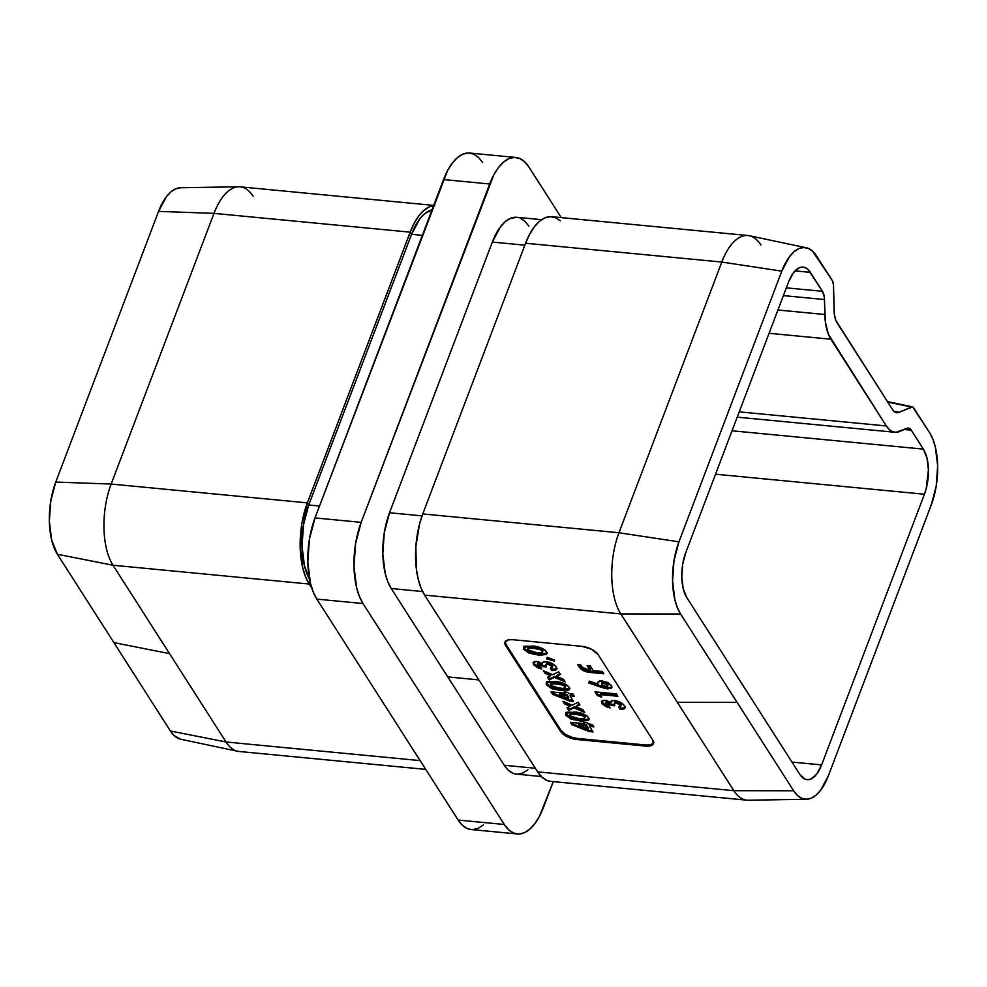 <?xml version="1.0" encoding="UTF-8"?>
<svg xmlns="http://www.w3.org/2000/svg" width="987" height="987" viewBox="0 0 987 987"><rect width="100%" height="100%" fill="white"/><g stroke="black" fill="none" stroke-linecap="round" stroke-linejoin="round"><path stroke-width="1.48" d="M653.739 742.767L650.248 744.901L646.177 745.025L576.926 738.375L572.164 737.412L565.304 734.291L560.826 730.146L506.134 644.622L505.27 641.982M601.663 687.433L607.412 688.914L611.36 688.161L611.484 685.471L607.684 682.412L599.862 680.82L597.517 682.609L598.023 684.127L589.227 681.116L588.844 683.053L601.663 687.433L602.07 686.335L589.264 681.955L588.844 683.053L607.412 688.914L611.915 687.446L611.484 685.471L602.243 680.796L597.616 682.19L598.023 684.127L589.227 681.116L588.844 683.053L589.412 681.178L589.264 681.955L602.07 686.335L601.663 687.433M609.287 706.569L606.154 705.458L605.734 706.544L610.151 707.926L608.634 705.545L605.734 703.817L606.141 702.695L608.313 703.077L611.163 705.471L614.716 705.816L614.568 703.176L618.244 703.509L620.786 705.717L620.613 706.717L618.664 707.148L620.169 709.517L624.487 708.752L625.104 707.469L624.191 705.372L620.552 702.411L616.863 700.955L612.952 700.548L610.743 702.485L606.586 700.536L603.106 700.363L601.441 701.584L602.514 704.262L609.596 707.827L608.634 705.545L605.734 703.817L605.969 702.016M554.386 661.154L554.558 660.056L547.082 657.317L546.749 658.872L554.386 661.154L554.558 660.056L547.082 657.317L546.749 658.872L554.386 661.154M554.447 677.39L565.206 681.931L563.491 679.253L556.582 676.342L560.419 674.442L558.704 671.777L552.732 674.713L543.418 670.79L545.132 673.467L550.598 675.774L547.563 677.267L549.278 679.944L554.447 677.39L554.854 676.305L549.685 678.859L549.278 679.944L554.447 677.39L565.206 681.931L563.491 679.253L556.582 676.342L560.419 674.442L558.704 671.777L552.732 674.713L543.418 670.79L545.132 673.467L550.598 675.774L547.563 677.267L549.278 679.944L549.685 678.859L548.414 676.848L549.685 678.859L554.854 676.305L554.447 677.39M569.709 701.103L573.583 701.473L570.017 695.884L574.397 696.316L572.879 693.947L568.5 693.516L567.747 692.331L564.182 691.998L564.934 693.182L550.968 691.838L552.547 694.305L569.709 701.103L570.116 700.005L552.954 693.219L552.547 694.305L569.709 701.103L573.583 701.473L570.017 695.884L574.397 696.316L572.879 693.947L568.5 693.516L567.747 692.331L564.182 691.998L564.934 693.182L550.968 691.838L552.547 694.305L552.152 691.949L552.954 693.219L570.116 700.005L569.709 701.103M589.103 719.116L580.788 719.942L571.559 718.03L571.14 719.128L581.306 721.115L588.375 720.473L589.042 718.709L586.92 715.809L578.296 712.54L567.5 712.108L565.773 713.058L565.761 714.909L571.14 719.128L571.559 718.03L566.501 714.391L566.082 715.489L571.14 719.128L580.368 721.028L589.029 719.708L588.511 717.574C585.057 714.057 580.368 712.219 574.434 712.046L565.6 713.379L566.082 715.489L565.933 712.873M589.177 731.564L593.064 731.935L589.498 726.358L593.878 726.777L592.36 724.409L587.981 723.977L587.228 722.792L583.662 722.459L584.415 723.644L570.437 722.299L572.016 724.766L589.177 731.564L589.597 730.479L572.435 723.681L572.016 724.766L589.177 731.564L593.064 731.935L589.498 726.358L593.878 726.777L592.36 724.409L587.981 723.977L587.228 722.792L583.662 722.459L584.415 723.644L570.437 722.299L572.016 724.766L571.621 722.41L572.435 723.681L589.597 730.479L589.177 731.564M573.928 707.852L584.686 712.392L582.972 709.715L576.063 706.803L579.9 704.903L578.185 702.238L572.213 705.174L562.898 701.251L564.613 703.928L570.079 706.236L567.044 707.728L568.746 710.406L573.928 707.852L574.335 706.766L569.166 709.32L568.746 710.406L573.928 707.852L584.686 712.392L582.972 709.715L576.063 706.803L579.9 704.903L578.185 702.238L572.213 705.174L562.898 701.251L564.613 703.928L570.079 706.236L567.044 707.728L568.746 710.406L569.166 709.32L567.883 707.321L569.166 709.32L574.335 706.766L573.928 707.852M569.635 688.655L561.307 689.481L552.078 687.569L551.659 688.667L561.825 690.653L568.894 690.012L569.561 688.235L567.439 685.348L558.815 682.079L548.019 681.647L546.304 682.597L546.28 684.447L551.659 688.667L552.078 687.569L547.02 683.929L546.601 685.027L551.659 688.667L560.887 690.567L569.548 689.247L569.03 687.112C565.576 683.596 560.887 681.758 554.953 681.573L546.132 682.918L546.601 685.027L546.453 682.412M540.925 667.693L537.779 666.57L537.372 667.668L541.789 669.038L540.271 666.669L537.36 664.942L538.125 663.782L541.209 664.917L542.788 666.595L546.354 666.928L546.193 664.288L550.425 664.893L552.51 667.212L550.29 668.261L551.807 670.629L556.125 669.877L556.742 668.581L555.817 666.484L552.177 663.535L547.736 661.895L543.269 662.006L542.369 663.597L538.223 661.66L534.732 661.487L533.079 662.709L534.152 665.374L541.234 668.939L540.271 666.669L537.36 664.942L537.607 663.128M546.909 653.11L538.581 653.937L529.353 652.037L528.933 653.123L540.025 655.183L546.169 654.467L546.835 652.703L544.713 649.816L536.089 646.534L525.294 646.103L523.579 647.053L523.554 648.903L528.933 653.123L529.353 652.037L524.294 648.397L523.875 649.483L528.933 653.123L538.162 655.023L546.823 653.715L546.304 651.568C542.85 648.064 538.162 646.214 532.227 646.041L523.406 647.386L523.875 649.483L523.727 646.88M601.799 697.266L600.059 694.564L617.874 696.267L616.357 693.898L594.988 691.85L597.332 695.514L601.799 697.266L600.059 694.564L617.874 696.267L616.357 693.898L594.988 691.85L597.332 695.514L601.799 697.266M602.403 671.481L593.286 670.605L590.251 665.855L587.117 665.559L590.152 670.309L585.55 669.63L582.811 667.952L580.837 664.954L577.703 664.658L580.738 668.828L588.301 672.233L603.859 673.776L602.403 671.481L593.286 670.605L590.251 665.855L587.117 665.559L590.152 670.309L582.453 667.471L580.837 664.954L577.703 664.658L579.122 666.867C581.195 670.025 584.785 671.876 589.918 672.431L603.859 673.776L602.403 671.481M180.855 739.263L174.292 735.722L170.406 730.997L226.048 741.99L420.117 760.607L226.048 741.99L113.011 565.243L309.215 584.045L311.867 588.203L309.215 584.045A58.875 27.278 -84.5 0 1 307.364 502.864L111.161 484.049L213.994 213.365L410.185 232.167L307.364 502.864L111.161 484.049A58.875 27.278 95.5 0 0 113.011 565.243L309.215 584.045L310.103 581.713L309.215 584.045L305.563 576.852L302.787 568.043L300.171 546.983L301.775 524.097L307.364 502.864L308.721 504.999L319.517 506.035L308.721 504.999L411.554 234.314L422.337 235.35L411.554 234.314L419.672 219.052L424.447 213.883L432.047 209.812A54.951 25.452 95.5 0 0 411.554 234.314L308.721 504.999A54.951 25.452 95.5 0 0 309.61 579.381L304.452 565.835L302.022 546.181L303.515 524.825L308.721 504.999L307.364 502.864L410.185 232.167A58.875 27.278 -84.5 0 1 433.614 205.666M433.725 205.395L240.112 186.827A58.875 27.278 95.5 0 0 213.994 213.365L410.185 232.167L411.554 234.314L410.185 232.167L414.219 223.21L418.883 215.82L424.003 210.293L429.382 206.838L434.811 205.592M180.448 187.752L175.624 188.862L170.85 191.934L166.297 196.857L158.562 211.391L213.994 213.365A58.875 27.278 -84.5 0 1 238.694 186.777L180.522 187.752A52.336 24.243 95.5 0 0 158.562 211.391L213.994 213.365L111.161 484.049L55.741 482.075L158.562 211.391L55.741 482.075L111.161 484.049A58.875 27.278 -84.5 0 0 113.011 565.243L57.382 554.25L51.669 540.012L49.35 521.296L50.781 500.952L55.741 482.075A52.336 24.243 95.5 0 0 57.382 554.25L113.9 642.623L169.53 653.616L113.9 642.623L57.382 554.25L113.011 565.243L226.048 741.99L170.406 730.997L113.9 642.623L170.406 730.997A52.336 24.243 95.5 0 0 180.744 739.238L237.67 751.267A58.875 27.278 -84.5 0 1 226.048 741.99A58.875 27.278 95.5 0 0 239.076 751.477L425.73 769.379M821.603 764.925L791.969 762.075L821.603 764.925L924.424 494.228L821.603 764.925A32.707 15.15 -84.5 0 1 807.082 779.656A32.707 15.15 -84.5 0 1 799.84 774.388L804.997 779.125L807.921 779.693L810.932 779.002L816.767 774.005L821.603 764.925M715.538 474.204L924.424 494.228L926.225 488.565L928.422 469.713L926.966 458.017L923.4 449.122L911.285 430.184L909.224 428.284L906.843 428.346L896.023 432.318L892.507 431.64L889.238 429.493L886.326 425.952L828.426 334.408L825.354 321.811L824.318 297.112L822.479 291.313L807.946 269.414L805.219 267.625L802.295 267.07L799.273 267.761L793.449 272.757L788.613 281.838L685.78 552.535L682.683 564.33L681.795 577.037L683.238 588.733L686.816 597.628L799.84 774.388L686.816 597.628A32.707 15.15 -84.5 0 1 685.78 552.535L788.613 281.838A32.707 15.15 -84.5 0 1 803.122 267.107A32.707 15.15 -84.5 0 1 810.364 272.375L795.016 270.894L810.364 272.375L822.479 291.313L786.331 287.846L822.479 291.313A13.078 6.058 -84.5 0 1 824.49 299.542L824.836 314.495L777.916 309.992L824.836 314.495A39.246 18.185 -84.5 0 0 830.857 339.207L886.326 425.952L739.226 411.85L886.326 425.952A39.246 18.185 -84.5 0 0 895.024 432.281A39.246 18.185 -84.5 0 0 899.638 431.479L906.843 428.346A13.078 6.058 -84.5 0 1 908.385 428.074A13.078 6.058 -84.5 0 1 911.285 430.184L923.4 449.122L732.033 430.776L923.4 449.122A32.707 15.15 -84.5 0 1 924.424 494.228L715.538 474.204M482.705 162.522L478.337 157.204L473.427 153.984L468.159 152.973L462.73 154.231L457.351 157.686L452.231 163.213L447.567 170.591L315.001 517.928L361.168 522.345L489.7 183.989A58.875 27.278 -84.5 0 1 515.819 157.464A58.875 27.278 -84.5 0 1 528.859 166.939L561.27 217.621L528.859 166.939L524.504 161.634L519.594 158.413L514.326 157.402L508.897 158.648L503.518 162.102L498.398 167.63L493.734 175.02L361.168 522.345L355.591 543.59L353.975 566.476L356.591 587.524L359.379 596.333L363.019 603.538L504.295 824.478L508.663 829.796L513.573 833.016L518.841 834.027L524.27 832.769L529.649 829.314L534.769 823.787L539.433 816.409L553.275 781.605L543.467 807.44A58.875 27.278 -84.5 0 1 517.336 833.966A58.875 27.278 -84.5 0 1 504.295 824.478L363.019 603.538L316.852 599.109L458.141 820.061L462.496 825.366L467.406 828.587L471.28 829.549M527.922 769.798L522.9 773.018L517.842 774.178M516.534 774.141L512.919 773.24L508.342 770.23L504.271 765.283L391.247 588.523L387.842 581.799L385.238 573.583L382.808 553.929L384.301 532.573L389.52 512.746L492.34 242.062L500.458 226.788L505.245 221.631L510.254 218.411L516.83 217.3M520.248 218.189L524.825 221.187L528.896 226.146M515.819 157.464L469.664 153.034A58.875 27.278 95.5 0 0 443.533 179.56L489.7 183.989L443.533 179.56L315.001 517.928L309.424 539.161L307.821 562.047L310.424 583.095L313.212 591.916L316.852 599.109L458.141 820.061L504.295 824.478L458.141 820.061A58.875 27.278 95.5 0 0 471.181 829.536L517.336 833.966M472.674 829.598L478.103 828.352L483.482 824.898M316.852 599.109L363.019 603.538A58.875 27.278 -84.5 0 1 361.168 522.345L315.001 517.928A58.875 27.278 95.5 0 0 316.852 599.109M560.406 220.878L555.496 217.658L550.228 216.659L544.799 217.905L539.42 221.359L534.3 226.887L529.624 234.277L525.59 243.234L721.793 262.048A58.875 27.278 -84.5 0 1 747.924 235.523L551.721 216.708A58.875 27.278 95.5 0 0 525.59 243.234L422.769 513.931L525.59 243.234L721.793 262.048L618.96 532.746L422.769 513.931A58.875 27.278 95.5 0 0 424.62 595.112L620.823 613.926L733.847 790.686L537.644 771.871L424.62 595.112L620.823 613.926A58.875 27.278 -84.5 0 1 618.96 532.746L422.769 513.931L419.524 524.122L415.86 546.625L416.366 569.018L418.192 579.11L420.98 587.919L424.62 595.112L537.644 771.871A58.875 27.278 95.5 0 0 550.684 781.359L746.888 800.173A58.875 27.278 -84.5 0 1 733.847 790.686L537.644 771.871L542.011 777.188L546.921 780.409L550.783 781.371M505.307 641.649A13.078 5.897 -159.2 0 0 506.134 644.622L505.726 645.708L506.134 644.622L560.826 730.146L560.419 731.244L560.826 730.146A13.078 5.897 -159.2 0 0 576.926 738.375L576.507 739.473L576.926 738.375L646.177 745.025L645.757 746.11L576.507 739.473A13.078 5.897 20.8 0 1 560.419 731.244L505.726 645.708A13.078 5.897 20.8 0 1 505.036 642.167A13.078 5.897 20.8 0 1 512.709 639.687L581.948 646.337A13.078 5.897 20.8 0 1 598.048 654.566L591.447 649.199L581.948 646.337L512.709 639.687L508.638 639.81L505.134 641.932L505.726 645.708L560.419 731.244L567.019 736.598L576.507 739.473L645.757 746.11L651.408 745.53L653.332 743.865L652.74 740.09L598.048 654.566L652.74 740.09A13.078 5.897 20.8 0 1 653.431 743.63A13.078 5.897 20.8 0 1 645.757 746.11L646.177 745.025A13.078 5.897 -159.2 0 0 653.579 743.063M806.256 247.762L749.33 235.733A58.875 27.278 95.5 0 0 721.793 262.048L781.778 271.154L678.945 541.838L618.96 532.746A58.875 27.278 95.5 0 0 620.823 613.926L680.598 614.013L677.353 607.61L674.886 599.775L672.566 581.059L673.985 560.715L678.945 541.838L781.778 271.154L789.514 256.608L794.066 251.697L798.841 248.625L803.665 247.515L808.353 248.416L812.708 251.278L832.473 280.839L833.484 284.959L834.323 314.137L835.866 320.43L892.544 409.58L894 411.357L897.393 412.763L912.704 406.965L929.618 432.75L932.851 439.153L935.331 446.988L937.65 465.704L936.219 486.048L931.259 504.925L828.438 775.609L820.703 790.143L816.15 795.066L811.376 798.138L806.552 799.248L801.863 798.347L797.496 795.485L793.622 790.76L680.598 614.013A52.336 24.243 -84.5 0 1 678.945 541.838L618.96 532.746L721.793 262.048L781.778 271.154A52.336 24.243 -84.5 0 1 806.256 247.762A52.336 24.243 -84.5 0 1 816.594 256.003L832.473 280.839A6.539 3.035 -84.5 0 1 833.484 284.959L834.064 310.473A19.629 9.093 -84.5 0 0 837.075 322.835L892.544 409.58A19.629 9.093 -84.5 0 0 896.418 412.677L896.381 412.665M747.924 235.523A58.875 27.278 -84.5 0 1 760.952 245.01M769.07 333.285L830.857 339.207L769.07 333.285M904.178 429.505L911.285 430.184L904.178 429.505M783.382 295.606L824.49 299.542L783.382 295.606M541.308 776.522L516.435 774.129A54.951 25.452 95.5 0 1 504.271 765.283L535.336 768.256L504.271 765.283L447.753 676.897L478.818 679.883L447.753 676.897L391.247 588.523L422.596 591.534L391.247 588.523A54.951 25.452 95.5 0 1 389.52 512.746L492.34 242.062L524.862 245.171L492.34 242.062A54.951 25.452 95.5 0 1 516.732 217.3L541.604 219.682M422.054 515.868L389.52 512.746L422.054 515.868M733.847 790.686L677.329 702.312L737.104 702.386L793.622 790.76L733.847 790.686A58.875 27.278 95.5 0 0 748.306 800.223L806.478 799.248A52.336 24.243 -84.5 0 1 793.622 790.76L733.847 790.686M896.418 412.677A19.629 9.093 -84.5 0 0 899.206 412.344L893.889 411.246L899.206 412.344L911.507 406.989L887.757 402.104L911.507 406.989A6.539 3.035 -84.5 0 1 912.432 406.878A6.539 3.035 -84.5 0 1 913.728 407.915L929.618 432.75A52.336 24.243 -84.5 0 1 931.259 504.925L828.438 775.609A52.336 24.243 -84.5 0 1 806.478 799.248M677.329 702.312L737.104 702.386L680.598 614.013L620.823 613.926L677.329 702.312M238.694 186.777A58.875 27.278 -84.5 0 1 253.153 196.314M584.822 722.57L584.415 723.644L584.822 722.57M593.113 725.568L589.905 725.26L589.498 726.358L589.905 725.26L593.113 725.568M592.299 730.738L589.597 730.479L592.299 730.738M586.352 724.914L579.073 724.224L578.653 725.309L579.073 724.224L586.352 724.914L585.933 726.013L587.796 728.937L588.215 727.838L586.352 724.914L588.215 727.838L587.796 728.937L578.653 725.309L585.933 726.013L586.352 724.914M587.796 728.937L578.653 725.309L585.933 726.013L587.796 728.937M566.032 712.256L566.328 714.107L568.45 716.389L573.916 718.807L580.788 719.942L580.368 721.028L580.788 719.942L588.77 719.387M570.116 714.057L572.053 713.157L579.468 713.724M580.862 713.996L584.933 715.896L585.303 716.772L584.378 717.574M575.248 713.219L576.371 713.317C572.571 712.626 570.548 713.095 570.301 714.699M569.881 715.797L570.733 714.378L575.952 714.415L576.371 713.317L575.952 714.415L582.293 715.624L582.7 714.539L582.293 715.624L584.686 717.216L585.094 716.118L584.6 718.351L582.108 718.844L573.385 717.796L569.881 715.797C570.128 714.181 572.152 713.724 575.952 714.415L582.293 715.624L584.686 717.216C584.563 718.844 582.638 719.326 578.9 718.659L569.881 715.797L570.141 713.946M584.686 717.216L585.094 716.118L582.7 714.539L576.371 713.317M570.498 705.137L570.079 706.236L570.498 705.137L565.02 702.83L564.613 703.928L564.428 701.893L570.498 705.137M579.468 704.237L576.47 705.705L576.063 706.803L576.47 705.705L579.468 704.237M583.576 710.652L574.335 706.766L583.576 710.652M565.341 692.109L564.934 693.182L565.341 692.109M573.632 695.107L570.424 694.799L570.017 695.884L570.424 694.799L573.632 695.107M572.818 700.264L570.116 700.005L572.818 700.264M566.871 694.453L559.592 693.762L559.173 694.848L559.592 693.762L566.871 694.453L566.452 695.551L568.327 698.475L568.734 697.377L566.871 694.453L568.734 697.377L568.327 698.475L559.173 694.848L566.452 695.551L566.871 694.453M568.327 698.475L559.173 694.848L566.452 695.551L568.327 698.475M546.551 681.795L546.847 683.646L548.982 685.928L553.251 688.001L561.307 689.481L560.887 690.567L561.307 689.481L569.302 688.914M550.635 683.596L552.572 682.696L559.987 683.263M561.381 683.535L565.243 685.212L565.822 686.298L564.897 687.1M555.767 682.757L556.89 682.856C553.09 682.165 551.067 682.634 550.82 684.238M550.401 685.336L551.252 683.917L556.471 683.954L556.89 682.856L556.471 683.954L562.812 685.163L563.219 684.077L562.812 685.163L565.206 686.755L565.613 685.657L565.119 687.89L562.627 688.383L553.904 687.334L550.401 685.336C550.647 683.72 552.671 683.263 556.471 683.954L562.812 685.163L565.206 686.755C565.082 688.383 563.158 688.864 559.419 688.198L550.401 685.336L550.66 683.473M565.206 686.755L565.613 685.657L563.219 684.077L556.89 682.856M551.017 674.676L550.598 675.774L551.017 674.676L545.54 672.369L545.132 673.467L544.947 671.431L551.017 674.676M559.987 673.776L557.001 675.244L556.582 676.342L557.001 675.244L559.987 673.776M564.095 680.191L554.854 676.305L564.095 680.191M556.742 668.594L552.226 669.544L551.807 670.629L556.643 669.198L556.125 666.928C554.126 664.152 550.845 662.4 546.28 661.685C543.59 661.475 542.282 662.117 542.369 663.597L542.788 662.511L542.369 663.597L536.768 661.401L533.103 662.635L533.511 664.559L537.372 667.668L537.779 666.57L533.93 663.461L533.511 664.559L533.424 662.154M542.443 662.832L542.369 663.597M552.202 666.422L552.621 665.337L548.167 662.956L547.748 664.054L552.202 666.422L552.461 667.533L552.621 665.337L550.29 668.261L551.807 670.629L551.351 668.187L552.893 669.568L557.013 668.199M537.36 664.942L538.939 662.709L542.517 664.658L538.939 662.709L538.52 663.795L542.788 666.595L543.208 665.497L545.786 665.744L543.208 665.497L542.788 666.595L546.354 666.928L545.774 664.794L548.167 662.956L545.774 664.794M537.718 662.956L538.939 662.709L537.779 663.844M541.098 667.73L536.521 665.88L533.572 662.77M552.658 666.743L552.486 665.139L550.425 663.597L546.317 663.486M547.267 662.968L546.613 663.202M553.633 659.711L547.168 657.774L546.749 658.872L547.254 657.379L553.633 659.711M523.826 646.251L524.294 648.397L526.256 650.384L531.709 652.802L538.581 653.937L538.162 655.023L538.581 653.937L546.576 653.369M527.909 648.052L529.846 647.151L537.261 647.719M538.655 648.003L542.517 649.668L543.097 650.766L542.171 651.568M533.042 647.225L534.164 647.312C530.364 646.633 528.341 647.09 528.094 648.706M527.675 649.791L528.526 648.373L533.745 648.41L534.164 647.312L533.745 648.41L540.086 649.631L540.494 648.533L540.086 649.631L542.48 651.21L542.887 650.125L542.394 652.345L538.865 652.826L531.179 651.79L527.675 649.791C527.922 648.188 529.945 647.719 533.745 648.41L540.086 649.631L542.48 651.21C542.356 652.851 540.432 653.332 536.694 652.666L527.675 649.791L527.934 647.941M542.48 651.21L542.887 650.125L540.494 648.533L534.164 647.312M625.104 707.482L620.589 708.419L620.169 709.517L625.005 708.086L624.487 705.804C622.501 703.04 619.219 701.288 614.642 700.573C611.952 700.351 610.645 700.992 610.743 702.485L611.15 701.399L610.743 702.485L605.13 700.289L601.465 701.523L601.885 703.435L605.734 706.544L606.154 705.458L602.292 702.349L601.885 703.435L601.799 701.041M610.805 701.708L610.743 702.485M620.576 705.31L620.983 704.224L616.53 701.843L616.122 702.929L620.576 705.31L620.823 706.408L620.983 704.224L618.664 707.148L620.169 709.517L619.725 707.062L621.267 708.456L625.376 707.087M605.734 703.817L607.301 701.597L610.891 703.546L607.301 701.597L606.894 702.682L611.163 705.471L611.57 704.385L614.148 704.632L611.57 704.385L611.163 705.471L614.716 705.816L614.136 703.682L616.53 701.843L614.136 703.682M606.08 701.843L607.301 701.597L606.141 702.732M609.46 706.618L604.315 704.385L601.934 701.658M621.033 705.619L620.848 704.015L618.8 702.473L614.679 702.374M615.629 701.856L614.975 702.09M600.725 695.588L597.74 694.416L597.332 695.514L597.74 694.416L596.173 691.961L597.74 694.416L600.725 695.588M617.109 695.07L600.478 693.466L600.059 694.564L600.478 693.466L617.109 695.07M612.002 686.866L607.832 687.816L607.412 688.914L607.832 687.816L602.07 686.335L608.461 687.865L611.767 687.075M607.671 685.151L607.498 686.273L604.537 686.31L601.922 684.929L601.749 683.411L605.956 683.806L607.819 685.891L608.091 684.053L607.671 685.151L608.091 684.053L603.958 682.054L603.538 683.14L607.671 685.151L605.71 686.52L601.651 684.583L603.958 682.054L607.412 683.349L608.263 684.707M607.918 685.175L607.165 685.434M602.156 682.313L603.402 682.017M601.651 684.583L601.885 682.646M603.958 682.054L602.07 683.485M603.094 672.566L590.325 671.345L589.918 672.431L590.325 671.345C585.205 670.79 581.602 668.927 579.529 665.769L579.122 666.867L578.9 664.769L581.158 667.743L587.055 670.802L603.094 672.566M590.559 669.223L590.152 670.309L590.559 669.223L588.301 665.67L590.559 669.223M737.215 417.143L895.024 432.281M887.449 401.598L912.432 406.878M653.431 743.63L653.85 742.545M505.036 642.167L505.455 641.081M569.548 689.247L569.955 688.161M556.643 669.198L557.05 668.113M546.823 653.715L547.23 652.617M625.005 708.086L625.425 706.988"/></g></svg>

